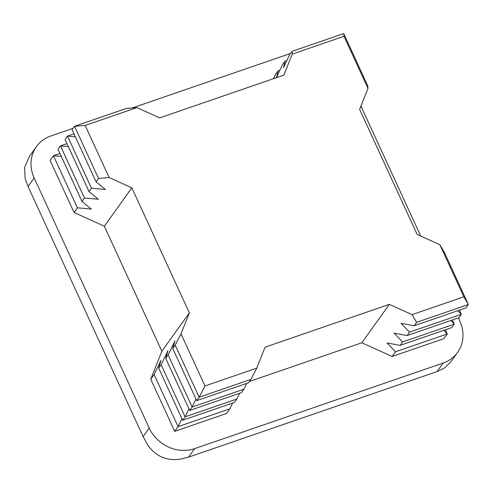 <?xml version="1.0" encoding="UTF-8"?>
<svg xmlns="http://www.w3.org/2000/svg" width="493" height="493" viewBox="0 0 493 493"><rect width="100%" height="100%" fill="white"/><g stroke="black" fill="none" stroke-linecap="round" stroke-linejoin="round"><path stroke-width="0.74" d="M154.106 374.544L178.072 426.655L174.707 431.344L150.747 379.24L154.106 374.544L160.921 360.445L158.684 368.148L161.131 364.734L167.947 350.634L165.716 358.337L168.156 354.923L174.972 340.823L172.741 348.526L175.181 345.112L181.017 333.853L189.361 312.87L131.841 187.821L109.119 177.535L98.495 178.374L96.049 181.788L105.348 189.448L91.47 188.19L89.023 191.598L98.323 199.258L84.439 198.001L81.998 201.415L91.291 209.069L77.413 207.812L74.055 212.501L50.089 160.398L53.447 155.708L77.413 207.812M181.017 333.853L204.983 385.957L199.147 397.216L196.707 400.63L248.472 382.802L250.919 379.388L256.754 368.129L204.983 385.957M85.16 125.432L74.529 126.27L126.3 108.442L136.925 107.603L85.16 125.432L109.119 177.535M175.181 345.112L199.147 397.216L250.919 379.388M96.049 181.788L72.083 129.684L74.529 126.27L98.495 178.374M172.741 348.526L196.707 400.63M168.156 354.923L192.122 407.027L189.682 410.441L241.447 392.613L243.893 389.199L246.685 383.418M195.98 399.053L192.122 407.027L243.893 389.199M75.355 136.795L67.504 136.08L91.47 188.19M165.716 358.337L189.682 410.441M73.999 133.843L67.504 136.08L65.058 139.494L89.023 191.598M161.131 364.734L185.097 416.838L182.65 420.252L234.421 402.424L236.868 399.016L239.66 393.229M188.955 408.863L185.097 416.838L236.868 399.016M68.33 146.606L60.473 145.897L84.439 198.001M158.684 368.148L182.65 420.252M66.974 143.66L60.473 145.897L58.032 149.305L81.998 201.415M181.923 418.674L178.072 426.655L229.837 408.826L226.478 413.516L174.707 431.344M61.305 156.417L53.447 155.708L59.943 153.471M443.805 330.322L447.268 333.952L445.358 329.786M395.503 351.78L447.268 333.952L443.91 338.642L392.138 356.47L395.503 351.78L387.054 342.931L400.082 345.377L402.528 341.963L394.08 333.12L407.113 335.567L409.554 332.153L401.111 323.309L414.138 325.756L416.579 322.342L412.062 314.645L389.341 304.366L265.092 347.152L256.754 368.129M450.836 320.512L454.3 324.135L452.383 319.975M402.528 341.963L454.3 324.135L451.853 327.549L400.082 345.377M457.861 310.695L461.325 314.324L459.408 310.165M409.554 332.153L461.325 314.324L458.878 317.738L407.113 335.567M416.579 322.342L468.35 304.514L444.384 252.41L439.867 244.713L463.833 296.823L468.35 304.514L465.903 307.928L414.138 325.756M367.969 88.401L344.003 36.297L343.726 33.567L367.692 85.671L367.969 88.401L359.625 109.378L417.146 234.434L439.867 244.713M136.925 107.603L159.646 117.889L283.894 75.102L292.232 54.125L291.961 51.395L289.514 54.809L283.555 67.72L284.936 61.206L282.489 64.62L276.524 77.53L277.904 71.017L275.464 74.431L273.498 78.683M344.003 36.297L292.232 54.125M343.726 33.567L291.961 51.395M286.871 60.54L284.936 61.206M279.839 70.351L277.904 71.017M412.062 314.645L463.833 296.823M232.634 403.04L229.837 408.826M290.469 53.478L132.21 107.979M73.038 128.353L50.859 135.994A35.434 31.743 35.6 0 0 36.427 146.624A35.434 31.743 35.6 0 0 33.105 152.713A35.434 31.743 35.6 0 0 34.171 177.948L149.206 428.053A35.434 31.743 35.6 0 0 168.477 447.028A35.434 31.743 35.6 0 0 194.649 448.624L443.145 363.051A35.434 31.743 35.6 0 0 457.572 352.415A35.434 31.743 35.6 0 0 460.893 346.332A35.434 31.743 35.6 0 0 459.827 321.091L458.367 317.917M420.708 236.042L360.938 106.087M150.747 379.24L161.864 351.269L104.35 226.213L74.055 212.501M34.171 177.948L28.064 186.483L143.099 436.588L149.206 428.053M28.064 186.483L25.088 178.466L24.65 167.33L29.481 156.324L36.427 146.624M194.649 448.624L188.542 457.153L179.698 459.291C166.061 460.863 155.35 456.019 147.567 444.748L143.099 436.588M392.138 356.47L361.85 342.758L249.427 381.471M188.542 457.153L437.032 371.58L443.145 363.051M457.572 352.415L450.627 362.115L444.267 368.185L437.032 371.58M389.341 304.366L361.85 342.758M189.361 312.87L161.864 351.269M131.841 187.821L104.35 226.213"/></g></svg>
